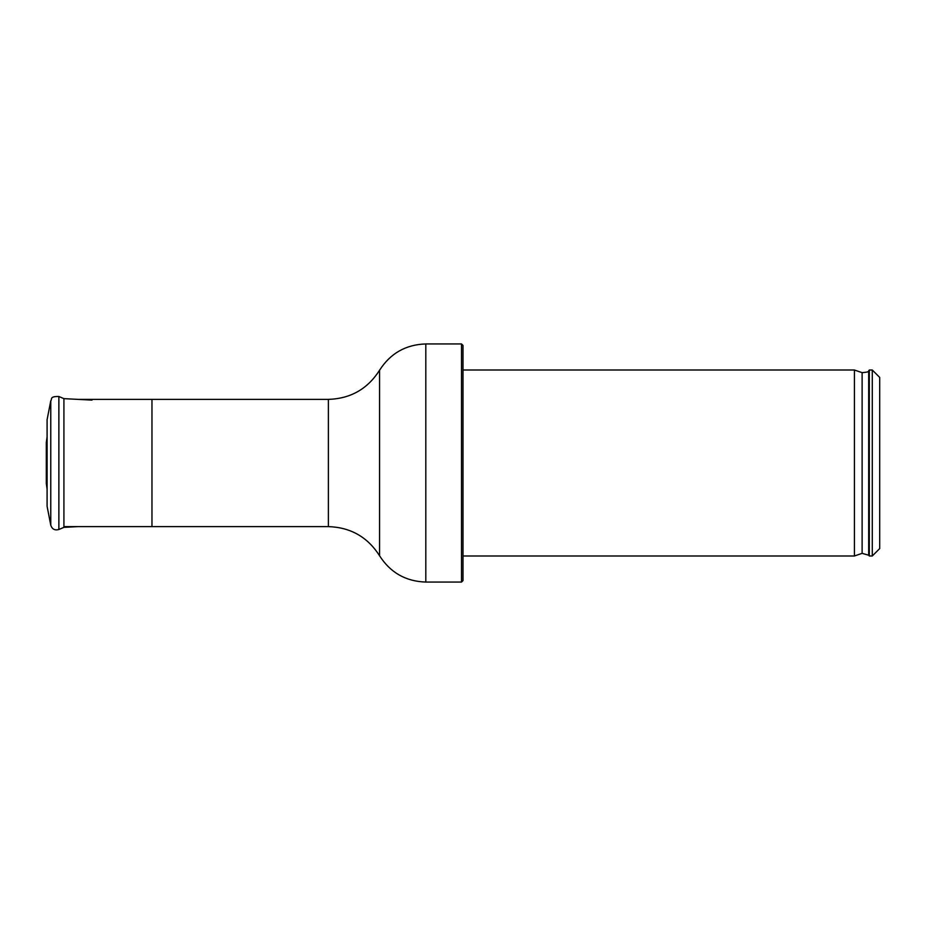 <?xml version="1.0" encoding="UTF-8"?>
<svg xmlns="http://www.w3.org/2000/svg" width="926" height="926" viewBox="0 0 926 926"><rect width="100%" height="100%" fill="white"/><g stroke="black" fill="none" stroke-linecap="round" stroke-linejoin="round"><path stroke-width="1.39" d="M50.768 525.192L50.768 400.808L47.087 419.744L47.087 506.256L50.768 525.192C52.111 529.174 54.808 530.621 58.87 529.498L63.917 527.357L63.917 398.643L58.87 396.502L58.87 529.498M77.946 526.616L63.917 527.357M47.087 436.956L46.3 442.535L46.3 483.465L47.087 489.044M879.7 377.426L879.7 548.574L872.28 555.994L872.28 370.006L879.7 377.426M869.306 555.994L868.681 555.218L868.681 370.782L869.306 370.006L869.306 555.994L872.28 555.994M868.681 555.218L862.118 553.343L854.42 555.994L854.42 370.006L862.118 372.657L862.118 553.343M463 555.994L854.42 555.994M463 345.433L463 580.567L461.507 582.06L461.507 343.94L463 345.433M77.946 399.384L151.968 399.384L151.968 526.616L328.383 526.616C350.56 527.334 367.61 537.034 379.556 555.739L379.556 370.261L379.556 555.739C390.344 572.638 405.762 581.412 425.81 582.06L461.507 582.06M151.968 399.384L328.383 399.384C350.56 398.666 367.61 388.966 379.556 370.261C390.344 353.362 405.762 344.588 425.81 343.94L425.81 582.06M328.383 399.384L328.383 526.616M91.998 400.113L63.917 398.643M50.768 400.808C52.342 399.372 49.228 396.282 58.87 396.502M63.917 526.616L151.968 526.616M869.306 370.006L872.28 370.006M868.681 370.782C869.283 371.662 867.095 372.287 862.118 372.657M463 370.006L854.42 370.006M425.81 343.94L461.507 343.94"/></g></svg>
